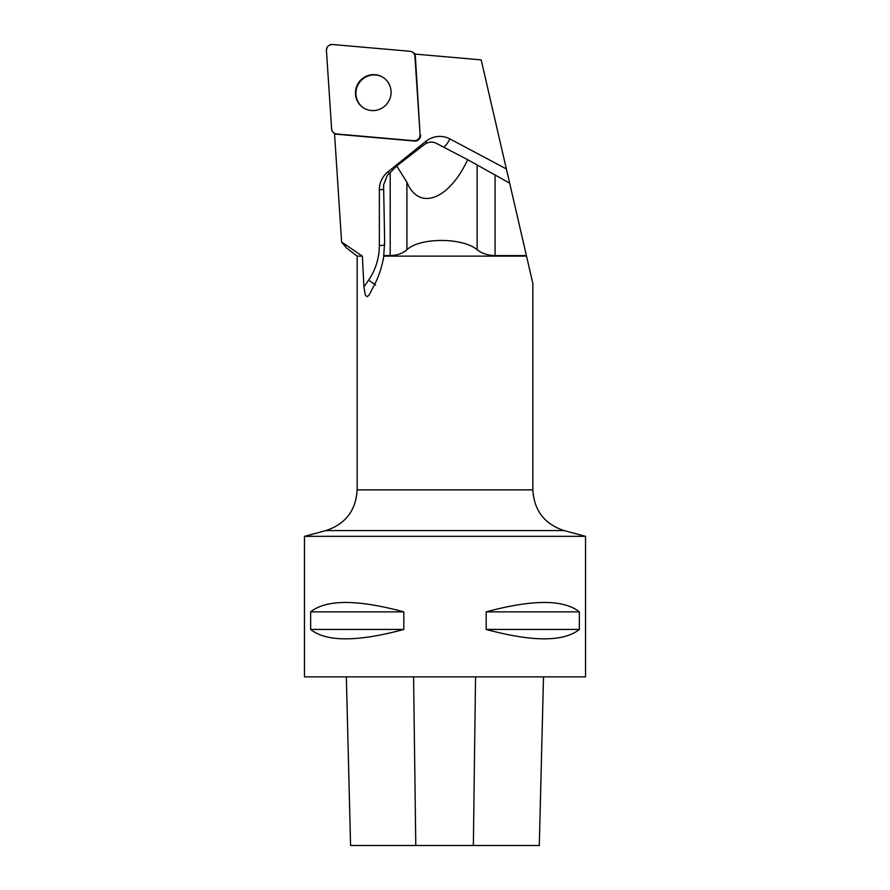 <?xml version="1.0" encoding="UTF-8"?>
<svg xmlns="http://www.w3.org/2000/svg" width="890" height="890" viewBox="0 0 890 890"><rect width="100%" height="100%" fill="white"/><g stroke="black" fill="none" stroke-linecap="round" stroke-linejoin="round"><path stroke-width="1.33" d="M420.091 134.735L414.918 56.315A5.574 5.451 -56.6 0 0 410.045 51.286L332.504 44.511A5.574 5.451 -56.6 0 0 326.441 50.508L331.614 128.928A5.574 5.451 -56.6 0 0 336.498 133.956L414.028 140.742A5.574 5.451 -56.6 0 0 420.091 134.735L415.385 56.626A5.574 5.451 -56.6 0 0 414.551 54.045L481.167 59.875L506.377 168.944L449.94 138.94A22.484 21.95 -56.6 0 0 425.743 141.41L387.907 171.87A22.484 21.95 -56.6 0 0 379.351 189.692L379.351 245.495A60.431 59.007 123.4 0 1 368.605 280.139L363.932 286.958L362.364 256.131L357.168 256.131L346.299 247.787M360.928 79.922A18.112 17.689 -56.6 0 0 363.298 107.746A18.112 17.689 -56.6 0 0 388.029 102.361A18.112 17.689 -56.6 0 0 360.928 79.922M506.377 168.944L526.402 255.597L495.062 255.597C487.753 255.386 481.779 253.428 477.14 249.723C462.511 237.363 420.013 237.363 406.919 249.723C402.725 253.428 397.151 255.386 390.198 255.597L383.746 255.597L384.658 241.457L383.59 184.953L387.206 175.608L396.729 165.952L424.241 144.625C428.146 141.844 432.062 141.354 436 143.168L467.695 159.699C448.849 200.05 418.878 211.164 406.919 182.25L396.729 165.952M346.31 247.765L341.593 242.024L362.364 256.131M334.529 133.433L341.593 242.024M532.832 489.867C534.078 510.471 544.491 524.054 564.082 530.585L325.918 530.585C345.509 524.054 355.922 510.471 357.168 489.867L532.832 489.867L532.832 283.409L526.402 255.597M383.746 255.597L383.824 256.131C382.021 266.677 378.962 276.078 374.646 284.355L369.439 294.546L367.704 296.326L366.68 296.492L365.245 294.79L363.932 286.958M526.524 256.131L383.824 256.131M334.429 133.367A5.574 5.451 -56.6 0 0 336.954 134.257L414.484 141.043A5.574 5.451 -56.6 0 0 420.547 135.035M350.582 845.5L346.344 676.867L350.571 845.5L539.296 845.5L543.512 676.867L539.296 845.5M304.469 676.867L585.531 676.867L585.531 536.336L304.469 536.336L304.469 676.867M579.357 611.875C563.659 599.337 532.598 599.337 486.174 611.875L486.174 629.441C532.598 641.979 563.659 641.979 579.357 629.441L579.357 611.875L486.174 611.875M403.826 611.875C357.402 599.337 326.341 599.337 310.643 611.875L310.643 629.441C326.341 641.979 357.402 641.979 403.826 629.441L403.826 611.875L310.643 611.875M310.643 629.441L403.826 629.441M486.174 629.441L579.357 629.441M509.659 183.14L467.695 159.699M383.468 77.653A18.112 17.689 -56.6 0 0 361.396 80.222A18.112 17.689 -56.6 0 0 363.521 107.89M331.614 128.917C332.014 131.809 333.65 133.489 336.509 133.956L413.995 140.742C417.811 140.564 419.846 138.551 420.091 134.713L414.918 56.337C414.518 53.444 412.882 51.754 410.023 51.286L332.537 44.511C328.722 44.689 326.697 46.692 326.441 50.541L331.614 128.917M415.786 845.5L413.583 676.867M473.358 845.5L475.549 676.867M375.647 284.989L368.605 280.139M449.94 138.94A11.247 2.414 -62 0 1 443.81 147.239M425.743 141.41A11.247 0.757 -128.8 0 1 426.978 143.012M387.907 171.87A11.247 0.757 -128.8 0 1 389.23 173.572M379.351 189.692A11.247 1.357 180 0 0 383.679 189.481M379.351 245.495A11.247 1.357 180 0 0 384.647 245.184M477.14 164.995L477.14 249.723M495.062 175.018L495.062 255.597M390.198 172.604L390.198 255.597M406.919 182.25L406.919 249.723M415.53 54.134L412.515 52.154M325.918 530.585L304.469 536.336M564.082 530.585L585.531 536.336M357.168 256.131L357.168 489.867"/></g></svg>

